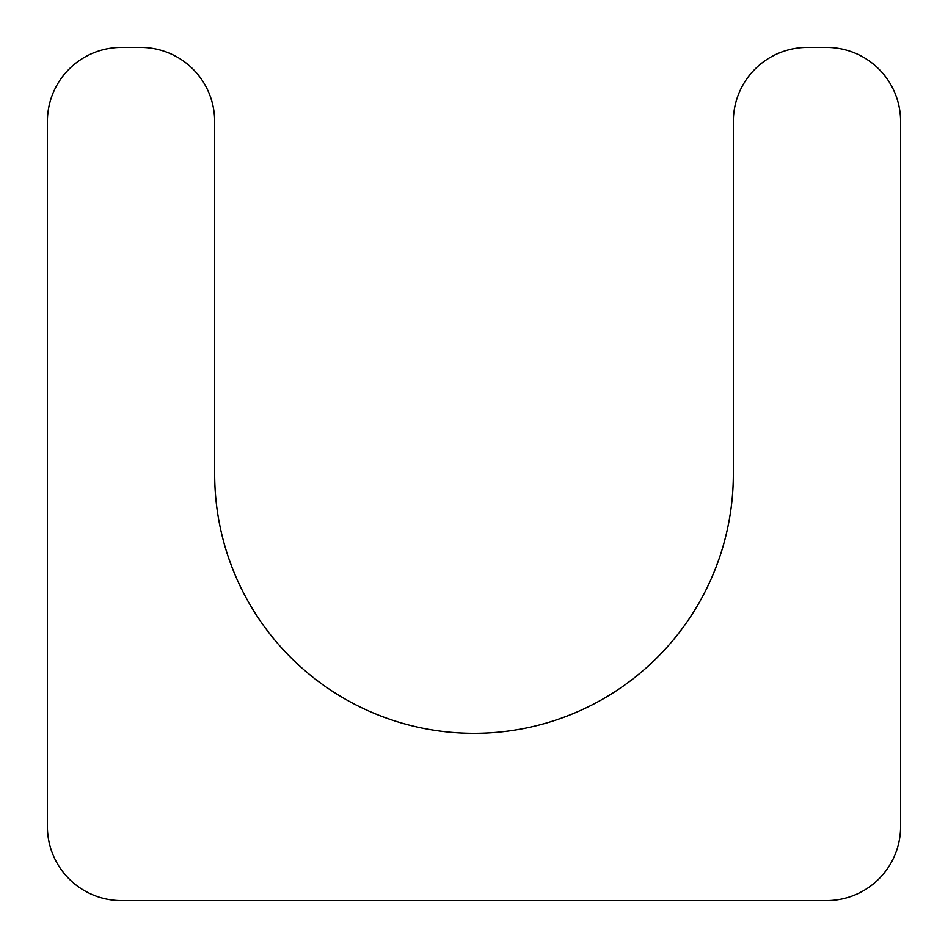 <?xml version="1.0" encoding="UTF-8"?>
<svg xmlns="http://www.w3.org/2000/svg" width="948" height="948" viewBox="0 0 948 948"><rect width="100%" height="100%" fill="white"/><g stroke="black" fill="none" stroke-linecap="round" stroke-linejoin="round"><path stroke-width="1.42" d="M733.337 474L733.337 121.498A74.098 74.098 0 0 1 807.435 47.4L826.502 47.4A74.098 74.098 0 0 1 900.6 121.498L900.6 826.502A74.098 74.098 0 0 1 826.502 900.6L121.498 900.6A74.098 74.098 0 0 1 47.4 826.502L47.4 121.498A74.098 74.098 0 0 1 121.498 47.4L140.565 47.4A74.098 74.098 0 0 1 214.663 121.498L214.663 474A259.337 259.337 0 0 0 474 733.337A259.337 259.337 0 0 0 733.337 474"/></g></svg>
